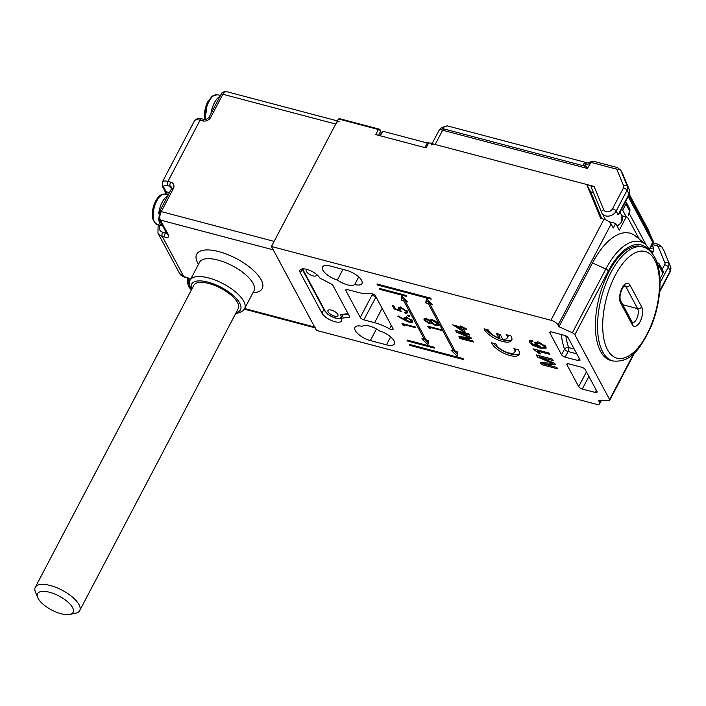 <?xml version="1.0" encoding="UTF-8"?>
<svg xmlns="http://www.w3.org/2000/svg" width="706" height="706" viewBox="0 0 706 706"><rect width="100%" height="100%" fill="white"/><g stroke="black" fill="none" stroke-linecap="round" stroke-linejoin="round"><path stroke-width="1.06" d="M61.122 613.761A20.059 7.898 -152.3 0 0 69.832 614.441A20.059 7.898 -152.3 0 0 70.079 604.177A20.059 7.898 -152.3 0 0 49.596 592.281A20.059 7.898 -152.3 0 0 37.736 597.594A20.059 7.898 -152.3 0 0 61.122 613.761M37.736 597.594L35.477 592.157A25.072 9.875 27.7 0 1 35.3 587.286A25.072 9.875 27.7 0 1 50.302 585.512A25.072 9.875 27.7 0 1 72.55 597.17A25.072 9.875 27.7 0 1 79.707 610.593A25.072 9.875 27.7 0 1 75.595 613.214L69.832 614.441M35.3 587.286L193.859 285.268A25.072 9.875 27.7 0 1 208.861 283.503A25.072 9.875 27.7 0 1 231.109 295.152A25.072 9.875 27.7 0 1 238.266 308.575L79.707 610.593M205.137 119.641A14.455 6.689 -75.2 0 1 207.82 101.735M153.564 220.722A14.455 6.689 -75.2 0 1 155.585 201.21M642.91 246.994L640.757 246.429A58.925 27.243 104.8 0 0 603.506 283.635A58.925 27.243 104.8 0 0 600.541 351.359A58.925 27.243 104.8 0 0 610.681 360.378L612.826 360.951A58.925 27.243 -75.2 0 1 602.695 351.923A58.925 27.243 -75.2 0 1 605.651 284.2A58.925 27.243 -75.2 0 1 642.91 246.994C647.093 247.735 651.047 251.177 654.753 257.302C663.137 272.313 661.187 302.565 651.073 326.604C641.066 347.237 631.808 363.06 612.826 360.951M629.487 190.249A3.133 1.897 157.5 0 0 629.425 190.055L629.143 194.715L619.312 213.441L618.112 214.818L616.126 211.12A8.145 6.478 151.8 0 1 608.907 216.071A8.145 6.478 151.8 0 1 601.962 213.133A8.145 6.478 151.8 0 1 601.741 212.665A3.133 1.897 -22.5 0 1 601.688 212.559A3.133 1.897 -22.5 0 1 603.683 209.682A5.013 3.98 -28.2 0 0 607.91 211.809A5.013 3.98 -28.2 0 0 612.543 208.738L623.486 187.893A3.133 2.489 -28.2 0 0 623.645 185.881L617.132 170.137A3.133 2.489 -28.2 0 0 615.632 168.893L591.019 162.398L587.339 168.434L440.403 129.63M447.225 125.853L443.394 127.345A3.133 2.63 68.7 0 0 441.947 127.415L447.225 125.853L587.295 162.83M443.394 127.345C442.221 127.918 442.371 128.448 443.845 128.924L586.386 166.554L584.038 165.266L583.483 163.942L593.199 161.171L617.326 167.543A3.133 1.447 104.8 0 0 615.632 168.893M601.653 212.453L591.125 187.011L601.688 212.559L605.024 218.834A8.145 6.478 -28.2 0 0 605.748 219.875M591.169 187.108C590.869 186.163 591.84 185.934 594.073 186.437L435.152 144.492A6.266 2.471 -152.3 0 0 431.401 144.933M629.302 194.379L648.408 230.006L653.279 242.043A3.133 1.147 -177 0 1 652.838 242.582L628.163 196.586M441.947 127.415L439.556 129.41L432.063 143.671M586.386 166.554L587.339 168.434M593.261 161.524C593.393 160.871 592.643 161.162 591.019 162.398M628.772 195.412L653.226 241.002L649.626 248.706M188.661 286.151A14.455 6.689 -75.2 0 1 187.469 277.961M244.655 308.548L314.647 327.028L273.248 249.845L160.386 220.06L168.487 235.16A6.266 2.471 -152.3 0 1 164.913 237.092L162.221 236.386L183.825 276.655L186.508 277.361A3.133 1.447 104.8 0 0 187.046 277.837L184.363 277.131L179.553 273.443A9.407 7.466 -28.2 0 0 183.825 276.655A3.133 1.447 104.8 0 0 184.363 277.131M339.136 121.353A6.266 2.895 104.8 0 0 335.738 124.053L274.131 241.39L161.268 211.597A6.266 2.895 104.8 0 0 160.386 220.06A3.133 2.489 -28.2 0 1 158.965 218.984L167.066 234.092A3.133 2.489 -28.2 0 0 168.487 235.16M314.647 327.028A6.266 2.895 104.8 0 0 315.723 327.99M346.452 289.522L345.869 290.625A3.133 1.235 27.7 0 1 345.781 289.875A3.133 1.235 27.7 0 1 347.661 289.654L358.41 292.487A28.214 11.111 27.7 0 0 370.562 293.475A3.133 1.235 27.7 0 1 371.912 293.581A3.133 1.235 27.7 0 1 375.504 295.973L392.986 328.572A3.133 1.235 27.7 0 1 393.074 329.323A3.133 1.235 27.7 0 1 389.535 328.855L391.318 325.466M648.682 249.871A60.513 27.975 104.8 0 0 608.343 271.016L574.869 334.785A3.133 1.235 -152.3 0 0 572.354 332.782L605.827 269.012A63.416 29.317 -75.2 0 1 645.831 244.594L635.982 236.395A68.959 31.885 104.8 0 0 592.484 262.95L559.002 326.719L558.102 325.034A6.266 2.471 -152.3 0 0 550.927 320.259L603.965 219.248A6.266 2.471 27.7 0 1 611.14 224.023L558.102 325.034M302.292 269.154L300.35 272.843A11.287 4.448 27.7 0 1 300.032 270.151A11.287 4.448 27.7 0 1 306.783 269.357A11.287 4.448 27.7 0 1 319.694 277.952L330.92 283.821A3.133 1.235 27.7 0 1 333.047 285.63L349.444 316.209A3.133 1.235 27.7 0 1 349.532 316.959A3.133 1.235 27.7 0 1 348.888 317.312L349.452 316.226M343.125 314.726L341.298 318.221A11.287 4.448 27.7 0 1 341.616 320.912A11.287 4.448 27.7 0 1 334.865 321.707A11.287 4.448 27.7 0 1 321.945 313.111L300.35 272.843M337.362 280.017A13.167 5.189 27.7 0 1 322.527 267.018A13.167 5.189 27.7 0 1 330.408 266.083L346.531 270.345A13.167 5.189 27.7 0 1 358.207 276.461A13.167 5.189 27.7 0 1 361.966 283.512A13.167 5.189 27.7 0 1 354.677 284.58A13.167 5.189 27.7 0 1 347.378 284.827A13.167 5.189 27.7 0 1 337.362 280.017L342.94 269.392M354.677 284.58L358.71 276.902M628.534 215.224L629.496 210.812A3.133 0.918 24 0 1 629.673 211.376L628.49 215.418M657.665 264.582A3.133 1.527 -148.3 0 1 659.351 266.462A3.133 2.489 151.8 0 0 659.422 264.273L663.04 271.007A3.133 2.489 151.8 0 1 662.96 273.204L659.351 266.462L658.46 267.671M574.869 334.785L609.613 399.561A3.133 1.235 -152.3 0 1 609.702 400.311A3.133 1.235 -152.3 0 1 608.766 400.673L598.6 400.54L599.5 402.217L600.365 400.567M662.96 273.204L659.925 278.985M491.544 342.754A15.673 6.177 -152.3 0 0 505.496 354.006A15.673 6.177 -152.3 0 0 519.237 354.403A15.673 6.177 -152.3 0 0 518.275 349.814L513.942 348.667A10.661 4.201 27.7 0 1 514.798 352.073A10.661 4.201 27.7 0 1 505.222 351.703A10.661 4.201 27.7 0 1 495.868 343.901L491.544 342.754M484.042 328.82A15.673 6.177 -152.3 0 0 498.074 339.974A15.673 6.177 -152.3 0 0 511.673 340.31A15.673 6.177 -152.3 0 0 510.835 335.888L506.502 334.75A10.643 4.192 27.7 0 1 507.226 337.98A10.643 4.192 27.7 0 1 502.672 339.101L500.219 334.529L496.459 333.541L498.913 338.103A10.643 4.192 27.7 0 1 488.375 329.967L484.042 328.82M457.779 351.994L455.246 351.323L429.866 304.004L432.399 304.674L426.362 298.762L425.727 302.909L428.26 303.58L453.631 350.9L451.099 350.229L457.144 356.142L457.779 351.994M428.568 340.53L426.036 339.868L405.332 301.277L407.865 301.947L401.829 296.026L401.193 300.182L403.726 300.853L424.421 339.436L421.888 338.774L427.924 344.687L428.568 340.53M472.693 340.83L473.32 342.013L459.888 338.474L458.935 336.691L469.128 337.45L456.508 332.173L455.564 330.408L468.996 333.947L469.631 335.138L458.265 332.129L470.831 337.371L471.493 338.606L461.318 337.83L472.693 340.83M430.139 328.537L428.498 327.681L427.668 326.137L441.1 329.684L441.506 330.434L429.442 327.249L430.139 328.537M409.436 315.758L409.021 316.553L407.53 315.556L408.271 315.15L409.771 316.147L409.021 316.553L409.771 316.147M407.768 315.097L407.53 315.556L408.271 315.15M404.485 325.881L402.844 325.025L402.014 323.472L415.455 327.019L415.852 327.769L403.797 324.592L404.485 325.881M377.454 284.986L431.198 299.176L430.66 298.17L376.916 283.98L377.454 284.986L377.851 284.227M379.793 289.345L406.665 296.441L406.126 295.435L379.254 288.339L379.793 289.345L380.19 288.586M434.384 348.12L433.846 347.114L406.965 340.018L407.512 341.024L434.384 348.12M463.595 359.575L463.057 358.569L409.312 344.378L409.851 345.384L463.595 359.575M533.039 348.835L549.162 353.088L549.85 354.377L537.284 351.058L540.911 354.015L539.005 353.512L533.039 348.835M601.327 400.576L599.676 403.708A6.266 2.471 -152.3 0 1 595.926 404.15L316.447 330.382L271.448 246.491L550.927 320.259M599.676 403.708A6.266 2.471 -152.3 0 0 599.5 402.217M572.354 332.782L559.002 326.719M370.359 340.583A13.167 5.189 27.7 0 1 358.683 334.467A13.167 5.189 27.7 0 1 354.924 327.416A13.167 5.189 27.7 0 1 362.213 326.34A13.167 5.189 27.7 0 1 379.528 330.911A13.167 5.189 27.7 0 1 394.363 343.91A13.167 5.189 27.7 0 1 386.482 344.837L370.359 340.583L376.457 328.961M341.298 318.221L348.888 317.312M576.776 353.83L568.118 351.544L565.179 357.148L578.082 360.554A3.133 1.235 27.7 0 0 579.953 360.334A3.133 1.235 27.7 0 0 579.864 359.583L568.162 337.777A3.133 1.235 27.7 0 0 564.579 335.385L551.677 331.988A3.133 1.235 27.7 0 0 549.806 332.208A3.133 1.235 27.7 0 0 549.895 332.95L561.588 354.765L564.535 349.161A72.091 33.332 -75.2 0 1 561.279 334.52M565.179 357.148A3.133 1.235 27.7 0 1 561.588 354.765M567.571 363.731L566.989 364.834L578.691 386.641L586.448 371.859M566.989 364.834A3.133 1.235 27.7 0 1 566.9 364.084A3.133 1.235 27.7 0 1 568.78 363.864L581.673 367.27A3.133 1.235 27.7 0 1 585.265 369.653L596.967 391.468A3.133 1.235 27.7 0 1 597.055 392.209A3.133 1.235 27.7 0 1 595.176 392.43L596.314 390.259M588.892 376.422L582.273 389.032L595.176 392.43M582.273 389.032A3.133 1.235 27.7 0 1 578.691 386.641M376.007 296.926L363.855 319.853L374.604 322.686A28.214 11.111 27.7 0 1 389.535 328.855M363.855 319.853A3.133 1.235 27.7 0 1 360.272 317.462L372.327 294.508L371.815 293.564M345.869 290.625L360.272 317.462M556.84 367.411L557.608 368.832L541.484 364.578L540.337 362.443L552.569 363.352L537.425 357.015L536.286 354.897L552.41 359.151L553.177 360.572L539.534 356.971L554.616 363.263L555.41 364.746L543.196 363.811L556.84 367.411M529.474 342.189L529.253 340.777L532.05 340.371L532.942 341.722L531.539 341.748L531.38 342.763L532.448 343.99L538.457 346.611L535.016 343.601L534.857 342.322L538.66 342.004L545.879 346.646L546.1 348.182L540.019 348.129L532.686 345.252L529.474 342.189L530.091 340.266M532.165 340.557L531.38 342.763M405.394 320.515L397.919 316.394L398.343 316.006L404.962 319.65L404.211 317.621L407.009 317.312L412.533 321.018L412.675 322.183L409.798 322.483L405.394 320.515L405.941 319.465M394.23 308.954L392.377 305.513L393.763 305.875L395.289 308.725L399.066 310.11L398.096 307.851L401.255 307.578L407.556 311.752L407.724 312.882L405.138 313.314L404.741 312.555L406.259 312.246L406.153 311.346L401.608 308.319L399.561 308.513L401.405 311.584L394.23 308.954L394.813 307.834M429.954 320.127L432.46 319.827L435.584 321.195L438.25 323.816L438.505 325.228L435.628 325.554L431.057 322.933L428.869 323.401L424.094 320.039L423.962 318.891L426.309 318.574L429.848 320.295M431.401 322.28L430.995 323.066M465.995 328.361L466.578 329.437L463.304 328.572L465.263 332.226L463.542 331.776L452.731 324.857L461 327.037L460.427 325.96L462.148 326.419L462.721 327.496L465.995 328.361M611.14 224.023L613.293 228.056L615.711 223.458L619.303 230.174L626.275 216.91L622.674 210.194L625.887 204.078A3.133 2.489 -28.2 0 0 625.957 201.881A3.133 2.489 -28.2 0 0 625.622 201.422M380.605 131.387L378.522 135.349L380.578 131.422A1.88 0.741 -152.3 0 0 380.605 131.387A1.88 0.741 -152.3 0 0 380.587 131.025A1.88 0.741 -152.3 0 0 378.398 129.507L338.412 118.952L271.448 246.491M338.412 118.952L340.38 118.89L379.29 129.154L378.398 129.507L375.716 134.608L426.027 147.889L428.71 142.788L586.721 184.495L600.735 218.401L603.965 219.248M593.437 192.606L590.675 191.873L586.721 184.495M590.675 191.873L601.759 218.666M608.899 221.666L615.711 223.458M622.674 210.194L621.218 209.814M626.275 216.91L621.854 215.745M379.29 129.154L380.022 129.798M543.443 363.352L542.287 363.052L541.484 364.578M542.287 363.052L542.023 362.566M552.975 362.575L552.569 363.352M539.94 356.203L538.228 355.489L537.425 357.015M540.09 355.903L539.534 356.971M554.122 363.052L552.772 362.955M543.788 362.69L543.196 363.811M537.795 350.088L537.284 351.058M539.437 352.691L539.005 353.512M533.807 349.038L533.48 349.664M532.342 340.213L532.183 341.236M538.713 346.125L538.457 346.611M536.922 343.425L535.828 342.066L535.016 343.601M546.126 347.22L544.158 347.281M540.558 347.105L540.019 348.129M533.109 344.449L532.686 345.252M532.077 340.469L531.265 341.995L530.277 340.654M537.795 341.81L537.072 344.449L541.52 347.414L544.211 347.202L544.07 346.249L539.41 343.319L536.904 343.46M544.211 347.202L545.067 345.534M539.896 342.392L539.41 343.319M544.661 345.137L544.07 346.249M410.248 344.625L409.851 345.384M407.909 340.266L407.512 341.024M403.461 323.851L402.844 325.025M404.097 324.019L403.797 324.592M404.361 318.75L405.165 317.215L405.765 318.124L404.962 319.65M412.595 321.151L411.439 321.124M410.124 321.865L409.798 322.483M407.486 318.079L405.694 318.353L405.826 319.271L409.445 321.742L411.13 320.612L407.486 318.079L407.768 317.541M411.554 319.809L411.254 321.477L412.057 319.95M399.561 309.175L399.066 310.11M399.87 308.584L399.075 307.525L398.272 309.051M407.618 311.875L406.462 311.858M405.509 312.608L405.138 313.314M406.603 310.499L406.153 311.346M401.899 307.763L401.608 308.319M429.107 326.516L428.498 327.681M429.742 326.684L429.442 327.249M438.435 324.195L437.252 324.195M435.946 324.936L435.628 325.554M431.86 321.398L429.672 321.874M429.213 322.739L428.869 323.401M425.453 319.288L424.897 318.503L424.094 320.039M430.589 320.021L429.892 322.368L430.695 320.842L430.431 319.756M426.662 319.315L425.321 319.536L425.497 320.445L428.48 322.66L429.786 321.548L426.662 319.315L426.945 318.777M432.884 320.586L431.022 320.912L431.154 321.892L435.258 324.813L437.058 324.575L436.864 323.445L432.884 320.586L433.166 320.047M437.323 322.571L436.864 323.445M461.653 337.194L460.691 336.938L459.888 338.474M469.464 336.806L469.128 337.45M457.206 330.84L456.508 332.173M458.732 331.238L458.265 332.129M461.812 336.903L461.318 337.83M463.727 327.76L463.304 328.572M464.274 330.382L463.542 331.776M464.133 330.117L463.268 329.605M453.437 325.042L453.137 325.607M461.424 326.225L461 327.037M463.374 328.431L462.898 327.54M462.209 326.543L461.38 326.322M462.827 330.443L461.583 328.113L456.738 326.834L462.827 330.443L463.56 329.049M462.306 326.719L461.583 328.113M457.161 326.031L456.738 326.834M424.597 339.109L428.233 342.675M425.109 338.139L424.421 339.436M402.323 296.511L401.996 298.656L404.529 299.318L405.456 301.047M404.529 299.318L403.726 300.853M401.996 298.656L401.193 300.182M405.968 300.076L405.332 301.277M453.808 350.564L457.453 354.13M454.32 349.594L453.631 350.9M426.856 299.247L426.53 301.383L429.063 302.053L429.989 303.783M429.063 302.053L428.26 303.58M426.53 301.383L425.727 302.909M430.501 302.812L429.866 304.004M486.072 329.358A15.673 6.177 -152.3 0 0 499.601 338.739A15.673 6.177 -152.3 0 0 511.938 339.48M508.196 335.2A10.643 4.192 27.7 0 1 508.029 336.444L507.226 337.98M498.348 334.035L499.716 336.577L498.913 338.103M515.733 349.143A10.661 4.201 27.7 0 1 515.601 350.547L514.798 352.073M493.503 343.275A15.673 6.177 -152.3 0 0 507.023 352.771A15.673 6.177 -152.3 0 0 519.501 353.574M659.422 264.273A3.133 3.133 0 0 0 657.639 262.773L657.639 262.773A3.133 1.13 108.1 0 0 657.136 262.879M427.977 144.165L427.359 143.009L424.95 147.607L380.34 135.826L382.758 131.237L379.563 135.623M427.359 143.009L382.758 131.237M307.587 269.586A5.639 2.224 -152.3 0 0 306.369 270.221A5.639 2.224 -152.3 0 0 307.975 273.248A5.639 2.224 -152.3 0 0 312.987 275.87A5.639 2.224 -152.3 0 0 316.359 275.472A5.639 2.224 -152.3 0 0 316.191 274.105M334.582 316.138A5.639 2.224 -152.3 0 0 337.953 315.741A5.639 2.224 -152.3 0 0 336.347 312.714A5.639 2.224 -152.3 0 0 331.343 310.093A5.639 2.224 -152.3 0 0 327.963 310.49A5.639 2.224 -152.3 0 0 329.578 313.517A5.639 2.224 -152.3 0 0 334.582 316.138M348.323 314.108L340.398 314.594L347.811 313.711A1.253 0.494 -152.3 0 0 348.049 313.605M205.031 119.632L207.493 102.326L212.197 96.095L217.474 94.719A15.673 7.245 104.8 0 0 208.446 102.538A15.673 7.245 104.8 0 0 205.755 119.596M211.023 113.481A15.673 7.245 -75.2 0 1 219.91 96.546M158.735 213.441A15.673 7.245 -75.2 0 1 162.106 202.375A15.673 7.245 -75.2 0 1 167.684 196.021M157.244 224.508C151.261 220.704 150.713 212.903 155.62 201.095C158.523 195.809 161.736 193.515 165.248 194.194A15.673 7.245 104.8 0 0 156.75 200.963A15.673 7.245 104.8 0 0 157.244 224.508L162.601 225.92A15.673 7.245 -75.2 0 1 158.576 218.03M654.665 259.932A55.165 25.504 104.8 0 0 615.253 275.296A55.165 25.504 104.8 0 0 607.522 349.717A55.165 25.504 104.8 0 0 646.934 334.353A55.165 25.504 104.8 0 0 654.665 259.932M629.928 284.986L641.63 306.801A10.969 5.074 -75.2 0 1 640.095 321.601A10.969 5.074 -75.2 0 1 632.258 324.654L620.556 302.848A10.969 5.074 -75.2 0 1 622.092 288.048A10.969 5.074 -75.2 0 1 629.928 284.986A3.133 2.489 151.8 0 1 625.904 286.83A7.837 3.627 104.8 0 0 624.731 285.683M623.919 286.309L625.904 286.83L637.606 308.646L622.824 304.736M632.435 322.633A7.837 3.627 104.8 0 0 637.28 317.471A7.837 3.627 104.8 0 0 637.606 308.646A3.133 2.489 151.8 0 0 641.63 306.801M624.554 285.63L624.819 285.648C623.707 284.792 618.156 295.267 620.636 300.65A3.133 2.489 151.8 0 1 620.556 302.848M620.636 300.65L632.329 322.465A3.133 2.489 151.8 0 1 632.258 324.654M616.956 225.788A8.145 6.478 -28.2 0 0 621.712 221.525A8.145 6.478 -28.2 0 0 621.907 215.833L619.956 212.206M662.21 269.471L664.699 264.732A3.133 2.489 -28.2 0 0 664.858 262.729L658.354 246.985A3.133 2.489 -28.2 0 0 656.845 245.732L652.291 244.532M652.212 244.7L653.474 247.753A6.266 4.977 151.8 0 1 653.147 251.768L652.335 253.322M618.112 214.818L629.055 193.974L627.069 190.276L616.126 211.12A3.133 1.235 -152.3 0 0 612.543 208.738M659.713 290.925L670.268 270.813L668.291 267.124L660.031 282.859M443.845 128.924A3.133 1.447 -75.2 0 0 442.636 130.239L435.152 144.492M594.073 186.437L603.683 209.682M649.899 249.103L652.926 243.332A3.133 1.235 -152.3 0 0 652.838 242.582M664.081 251.054L670.585 266.789L664.081 251.054A6.266 4.977 -28.2 0 0 663.914 250.692L664.125 251.151A3.133 1.897 157.5 0 0 664.081 251.054M623.645 185.881A3.133 1.897 157.5 0 1 627.396 186.26L620.883 170.517L627.396 186.26A6.266 4.977 151.8 0 1 627.069 190.276A3.133 1.235 -152.3 0 0 623.486 187.893M622.86 174.206A6.266 4.977 -28.2 0 0 622.692 173.852L622.913 174.311A3.133 1.897 157.5 0 0 622.86 174.206M617.326 167.543L620.715 170.155A6.266 4.977 151.8 0 1 620.883 170.517A3.133 1.897 157.5 0 0 617.132 170.137M629.143 194.715A3.133 1.235 -152.3 0 0 629.055 193.974A6.266 4.977 -28.2 0 0 629.373 189.949A3.133 1.897 157.5 0 1 629.425 190.055L622.913 174.311A3.133 1.897 157.5 0 1 622.948 174.417M656.845 245.732A3.133 1.447 104.8 0 1 658.548 244.382L661.928 247.003A6.266 4.977 151.8 0 1 662.096 247.356A3.133 1.897 157.5 0 0 658.354 246.985M664.858 262.729A3.133 1.897 157.5 0 1 668.608 263.1A6.266 4.977 151.8 0 1 668.291 267.124A3.133 1.235 -152.3 0 0 664.699 264.732M670.268 270.813A6.266 4.977 -28.2 0 0 670.585 266.789A3.133 1.897 157.5 0 1 670.638 266.894L670.356 271.563A3.133 1.235 -152.3 0 0 670.268 270.813M589.898 163.563L584.038 165.266M664.169 251.265A3.133 1.897 157.5 0 0 664.125 251.151L670.638 266.894A3.133 1.897 157.5 0 1 670.7 267.097M653.253 241.858A3.133 1.147 -177 0 1 653.279 242.043A3.133 3.133 0 0 1 652.926 243.332M650.967 250.771A3.133 1.235 -152.3 0 0 653.147 251.768M650.473 248.009A3.133 1.897 157.5 0 0 653.474 247.753M188.387 278.305A15.673 7.245 104.8 0 0 189.649 287.536A15.673 7.245 104.8 0 0 190.638 288.913M244.603 308.654L253.975 290.793A30.72 12.099 -152.3 0 0 253.11 283.468A30.72 12.099 -152.3 0 0 225.126 262.455A30.72 12.099 -152.3 0 0 199.577 262.235L190.205 280.097A30.72 12.099 27.7 0 1 215.745 280.308A30.72 12.099 27.7 0 1 243.738 301.321A30.72 12.099 27.7 0 1 244.603 308.654L243.058 310.666L239.44 312.74L235.698 313.464M236.157 312.59A27.587 10.864 -152.3 0 0 239.713 303.165A27.587 10.864 -152.3 0 0 209.303 282.479A27.587 10.864 -152.3 0 0 191.758 289.275M198.483 264.318A36.986 14.57 27.7 0 1 197.742 263.047A36.986 14.57 27.7 0 1 218.834 251.618A36.986 14.57 27.7 0 1 261.167 279.788A36.986 14.57 27.7 0 1 252.88 292.875M190.655 279.232A6.266 2.471 -152.3 0 0 186.508 277.361M335.738 124.053L222.867 94.26L210.812 117.222A6.266 4.977 -28.2 0 1 202.763 120.902L200.072 120.196L167.931 181.416L170.623 182.122A3.133 1.447 104.8 0 0 170.181 186.349L167.499 185.643A6.266 2.471 -152.3 0 0 163.924 187.575L166.166 191.776A20.377 9.416 -75.2 0 1 167.287 194.732M173.314 188.643A3.133 1.235 -152.3 0 0 171.443 188.864L159.388 211.818A3.133 1.235 -152.3 0 1 161.268 211.597L173.314 188.643A6.266 4.977 -28.2 0 0 170.623 182.122M160.156 225.276L159.971 225.638A6.266 4.977 -28.2 0 0 162.662 232.159L165.354 232.865L165.875 231.868M169.458 192.641L166.166 191.776A3.133 2.489 -28.2 0 1 164.745 190.699L165.981 194.388M171.487 188.776L170.181 186.349A3.133 2.489 151.8 0 1 171.602 187.417L171.443 188.864M200.072 120.196A9.407 3.707 -152.3 0 0 194.45 120.858C196.656 118.414 199.092 117.743 201.775 118.837A3.133 1.447 104.8 0 0 200.072 120.196M163.924 187.575A3.133 2.489 -28.2 0 1 162.495 186.508L162.309 182.077A9.407 3.707 27.7 0 1 167.931 181.416A3.133 1.447 104.8 0 0 167.499 185.643M162.662 232.159A3.133 1.447 104.8 0 0 162.221 236.386A9.407 7.466 151.8 0 1 157.959 233.174L179.553 273.443M220.996 94.48C221.331 92.707 223.087 91.736 226.264 91.559A6.266 2.895 104.8 0 0 222.867 94.26A3.133 1.235 27.7 0 0 220.996 94.48L208.941 117.443A3.133 1.235 27.7 0 1 210.812 117.222M201.775 118.837L204.466 119.552A3.133 1.447 104.8 0 0 202.763 120.902M159.971 225.638A3.133 1.235 -152.3 0 0 158.091 225.858L157.959 233.174M166.484 233.006A3.133 1.235 27.7 0 1 165.354 232.865A3.133 1.447 104.8 0 0 164.913 237.092M608.343 271.016A3.133 1.235 27.7 0 0 605.827 269.012L592.484 262.95M323.833 309.519L321.945 313.111M639.274 239.14L627.705 217.563M386.482 344.837L390.656 336.903M625.957 201.881L629.575 208.623A3.133 2.489 -28.2 0 1 629.496 210.812L625.887 204.078M609.613 399.561L633.838 353.424M550.468 331.855L549.895 332.95M565.85 335.871A68.959 31.885 104.8 0 0 568.665 347.564L574.199 349.02M578.082 360.554L579.22 358.383M382.14 308.345L374.604 322.686M550.15 361.401L549.736 362.178M467.116 335.818L466.772 336.471M568.118 351.544A3.133 1.447 104.8 0 0 568.665 347.564A3.133 2.303 160.2 0 0 564.535 349.161A3.133 1.235 -152.3 0 0 568.118 351.544M372.759 293.873A3.133 2.489 151.8 0 0 372.327 294.508A3.133 1.235 -152.3 0 0 375.91 296.899A3.133 1.447 104.8 0 0 375.954 296.811M302.221 268.915L302.715 270.151A1.88 1.491 -28.2 0 0 303.571 270.786L325.166 311.055A9.09 3.583 -152.3 0 0 336.021 318.088A9.09 3.583 -152.3 0 0 340.398 314.594M303.227 268.836A9.09 3.583 -152.3 0 0 303.571 270.786M341.395 318.406L339.295 318.75L335.103 318.035L331.238 316.429L327.796 314.232L324.319 310.419A1.88 1.491 -28.2 0 0 325.166 311.055M217.474 94.719L220.457 95.504M165.248 194.194L168.231 194.988M617.256 226.352L621.801 222.275L621.907 215.833M620.715 170.155L622.692 173.852M661.928 247.003L663.914 250.692M658.548 244.382L653.094 242.943M659.616 292.01L670.356 271.563M432.346 143.141L429.61 143.027M428.604 142.983L426.998 142.912M190.788 289.222L188.793 286.901L187.443 277.961M191.3 290.157L190.991 289.61C189.084 283.944 188.82 280.767 190.205 280.097M162.309 182.077L194.45 120.858M226.264 91.559L337.397 120.894M244.32 309.14L315.07 327.813M187.046 277.837L190.532 279.47M204.466 119.552C205.058 120.152 206.549 119.446 208.941 117.443M158.612 224.861L158.091 225.858M162.495 186.508L164.745 190.699M158.965 218.984L159.388 211.818M646.052 244.779L629.055 213.097M405.694 318.353L406.497 316.826M406.259 312.246L407.062 310.711M399.561 308.513L400.364 306.978M425.321 319.536L426.124 318M431.022 320.912L431.825 319.386M437.058 324.575L437.861 323.039M652.609 253.904L645.831 244.594M609.702 400.311L634.818 352.47M657.639 262.773L657.021 262.561M629.673 211.376A3.133 3.133 0 0 0 629.575 208.623M380.022 129.666L380.587 131.025M324.319 310.419L302.715 270.151"/></g></svg>
